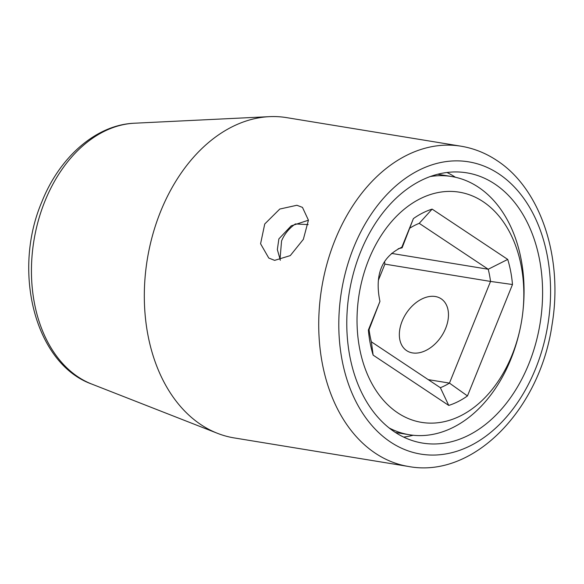 <?xml version="1.0" encoding="UTF-8"?>
<svg xmlns="http://www.w3.org/2000/svg" width="584" height="584" viewBox="0 0 584 584"><rect width="100%" height="100%" fill="white"/><g stroke="black" fill="none" stroke-linecap="round" stroke-linejoin="round"><path stroke-width="0.88" d="M397.762 412.873A116.632 82.329 99.3 0 0 519.818 330.135A116.632 82.329 99.3 0 0 522.965 310.929A116.632 82.329 99.3 0 0 483.099 201.662A116.632 82.329 99.3 0 0 368.767 259.588A116.632 82.329 99.3 0 0 397.762 412.873M379.943 301.402C374.446 274.83 381.746 256.77 401.836 247.214L413.392 218.606A101.419 71.591 -80.7 0 1 432.124 209.116L507.73 259.413A101.419 71.591 -80.7 0 1 512.482 284.517L467.47 395.93A101.419 71.591 -80.7 0 1 448.738 405.42L373.132 355.123A101.419 71.591 -80.7 0 1 368.38 330.011L379.943 301.402L369.059 329.624L368.38 330.011M401.58 247.302L402.113 247.82L398.186 248.755M279.999 259.522L281.561 240.929C284.474 234.009 289.08 228.344 295.387 223.942L308.155 224.599M445.672 328.281A31.134 21.009 -56.4 0 0 441.154 298.789A31.134 21.009 -56.4 0 0 402.142 321.149A31.134 21.009 -56.4 0 0 406.661 350.641A31.134 21.009 -56.4 0 0 445.672 328.281M522.965 310.929L523.089 309.754A130.838 92.352 99.3 0 0 478.369 187.179A130.838 92.352 99.3 0 0 451.658 176.529A130.838 92.352 99.3 0 0 430.313 176.529M389.119 427.941A130.838 92.352 99.3 0 0 409.355 434.751A130.838 92.352 99.3 0 0 519.563 331.289L519.818 330.135M402.113 247.82L413.392 218.606M410.143 227.95A86.206 60.853 -80.7 0 1 419.224 223.343L488.224 269.246A86.206 60.853 -80.7 0 1 490.531 281.43L449.454 383.104A86.206 60.853 -80.7 0 1 440.365 387.703L371.366 341.808A86.206 60.853 -80.7 0 1 369.059 329.624M371.366 341.808L373.132 355.123M378.374 280.269L384.9 264.121A86.206 60.853 99.3 0 0 384.593 261.924M419.224 223.343L432.124 209.116M391.528 253.398L488.224 269.246L507.73 259.413M384.9 264.121L490.531 281.43L512.482 284.517M428.211 379.622L449.454 383.104L467.47 395.93M440.365 387.703L448.738 405.42M494.772 183.989A136.919 96.645 -80.7 0 1 535.521 344.195A136.919 96.645 -80.7 0 1 422.546 443.081A136.919 96.645 -80.7 0 1 394.594 431.934A136.919 96.645 -80.7 0 1 353.853 271.735A136.919 96.645 -80.7 0 1 466.82 172.842A136.919 96.645 -80.7 0 1 494.772 183.989M413.144 435.262A136.919 96.645 -80.7 0 1 403.624 437.087M308.432 220.219L291.175 225.855L278.875 238.892L277.349 249.58L280.342 260.26M446.972 172.492A136.919 96.645 -80.7 0 1 455.418 177.259M296.906 205.269L302.468 207.386L308.432 220.183L303.351 239.352L290.277 255.602L274.641 260.369L268.771 258.048L260.581 243.769L264.742 223.986L279.787 209.043L296.906 205.269M234.118 437.905A162.279 114.544 -80.7 0 1 217.518 433.335A162.279 114.544 -80.7 0 1 200.991 424.692A162.279 114.544 -80.7 0 1 160.644 211.43A162.279 114.544 -80.7 0 1 269.399 116.654A162.279 114.544 -80.7 0 1 286.591 117.625L460.995 146.197A162.279 114.544 99.3 0 0 327.106 263.399A162.279 114.544 99.3 0 0 375.395 453.264A162.279 114.544 99.3 0 0 408.523 466.477L234.118 437.905M390.514 442.037A148.073 104.521 99.3 0 0 535.674 368.489A148.073 104.521 99.3 0 0 498.853 173.893A148.073 104.521 99.3 0 0 353.7 247.433A148.073 104.521 99.3 0 0 390.514 442.037M134.466 123.217C96.148 124.706 59.568 157.052 41.822 201.94C12.023 271.575 34.96 363.737 91.732 384.06A133.663 94.345 -80.7 0 1 44.888 201.283A133.663 94.345 -80.7 0 1 134.466 123.217L269.399 116.654M451.658 176.529L437.723 174.244M409.355 434.751L395.412 432.467M91.732 384.06L217.518 433.335M408.523 466.477C473.237 478.727 539.871 409.734 551.997 325.076C563.356 258.508 541.193 189.114 496.794 160.439C485.691 153.066 473.755 148.321 460.995 146.197"/></g></svg>
